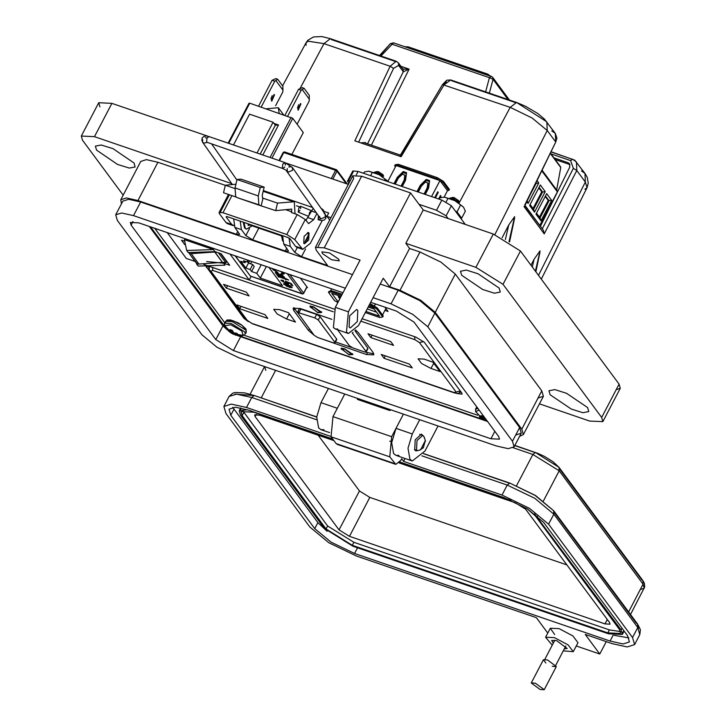 <?xml version="1.0" encoding="UTF-8"?>
<svg xmlns="http://www.w3.org/2000/svg" width="726" height="726" viewBox="0 0 726 726"><rect width="100%" height="100%" fill="white"/><g stroke="black" fill="none" stroke-linecap="round" stroke-linejoin="round"><path stroke-width="1.09" d="M338.697 259.137L329.55 252.92L321.89 251.822L322.398 253.555L331.546 259.772L339.205 260.87L338.697 259.137M337.744 329.023L335.348 329.005L333.452 327.544L335.358 307.397L348.398 311.862L346.493 332.018L348.389 333.47L358.517 325.52L383.237 278.221L389.563 286.761L409.591 248.455L405.798 243.337L423.213 210.023L410.562 192.944L361.666 176.191L352.872 175.783L353.68 178.56L318.17 246.477M349.106 327.018L349.651 315.774L356.62 309.457L357.809 310.365L357.256 321.609L350.286 327.934L349.106 327.018M550.136 394.744L548.983 390.76L554.864 389.617L566.589 393.292L587.633 407.585L588.786 411.569L582.905 412.713L571.18 409.037L550.136 394.744M461.636 275.208L460.475 271.225L466.355 270.081L478.089 273.756L499.125 288.05L500.287 292.034L494.397 293.177L482.672 289.511L461.636 275.208M422.786 435.391L421.47 434.184L415.199 439.874L414.7 449.993L415.771 450.81L417.559 450.665M398.982 455.411L395.988 455.393L393.61 453.568L391.695 442.651L395.997 428.376L412.295 433.957L419.719 419.755M438.014 426.026L424.946 451.037L412.286 460.974L409.918 459.15L407.994 448.232L412.295 433.957M324.005 429.719L321.01 429.701L318.632 427.877L316.717 416.96L321.019 402.685L337.318 408.266L344.741 394.064L332.971 416.597L331.065 436.753L336.12 443.577L338.271 444.312M336.937 409.01L337.318 408.266M96.513 150.11L95.351 146.126L101.241 144.982L112.966 148.658L134.001 162.96L135.163 166.944L129.282 168.078L117.548 164.412L96.513 150.11M519.589 436.335L523.337 434.575L521.767 429.166L435.282 312.371L420.862 300.401L399.99 290.336L389.563 286.761M335.358 307.397L360.087 260.099L324.223 247.811L315.438 247.403L316.246 250.171L327.626 265.544L301.544 256.605L294.756 252.367L290.327 246.386L289.057 238.064M282.568 235.632L283.812 244.154L288.54 251.169L285.245 251.024L252.639 239.852L245.86 235.614L241.431 229.634L240.188 221.112M233.672 218.871L234.906 227.401L239.634 234.416L236.34 234.262L137.895 200.53L126.397 197.953L120.752 199.741L121.451 203.815M538.03 398.057L543.366 396.269L541.796 390.86L455.311 274.065L440.891 262.095L420.018 252.031L409.591 248.455M225.287 185.311L157.914 162.225L146.416 159.647L140.78 161.435L120.752 199.741M327.027 216.248L325.983 215.894M299.566 206.846L296.498 205.794M348.398 311.862L410.562 192.944M539.418 403.81L589.675 421.035L602.861 421.643L601.654 417.486L503.027 284.293L475.884 267.35L405.798 243.337M606.283 641.63L599.785 654.053L585.247 634.424L611.973 643.581L627.146 646.984L634.597 644.634L632.518 637.501L548.584 524.136L529.544 508.336L501.993 495.05L403.565 461.328L401.669 458.768L400.797 460.429L395.743 464.404L389.735 456.845L391.641 436.698L403.42 414.174L395.997 428.376M328.442 388.483L321.019 402.685M231.775 183.705L94.462 136.66L81.285 136.052L82.492 140.209L123.157 195.131M330.965 217.691L326.981 216.33L328.724 213.008L324.05 211.402M312.761 207.536L263.329 190.602M326.981 216.33L329.731 220.051M207.645 136.161L111.877 103.355L98.691 102.747L99.907 106.903M348.38 184.386L286.325 163.123M616.174 389.717L620.276 388.337L619.069 384.181L520.442 250.987L493.299 234.035L423.213 210.023M482.091 419.138L238.845 335.684M225.641 327.671L150.572 226.857M309.04 233.064L308.314 232.511L304.067 236.367L303.731 243.219L304.457 243.782L308.704 239.925L309.04 233.064M318.46 215.667L318.179 219.706L319.077 220.023M297.197 214.533L286.752 234.516L294.792 239.535L305.238 219.551L297.197 214.533L291.398 212.546L291.788 209.106L275.717 210.594L260.162 205.512L258.855 204.514L258.247 195.911L235.061 187.97L235.678 196.574L236.975 197.563L259.246 204.95M258.247 195.911L260.226 187.453L264.155 187.081L262.177 195.539L262.694 198.125L277.468 203.117L294.32 201.719L294.992 213.78M322.262 220.55L310.301 243.437L302.715 249.399L294.792 239.535M321.455 208.897L323.442 210.05L324.25 212.89M305.238 219.551L308.641 223.59L313.696 219.615L316.917 213.462M286.752 234.516L222.991 212.673L219.089 212.491L219.443 213.716L225.94 222.492L227.365 223.581L229.162 223.59M234.053 225.713L231.73 224.47L226.158 216.947L226.403 216.484M298.713 247.421L296.916 247.412L295.491 246.323L289.919 238.8L287.623 237.357L227.174 216.647L226.158 216.947M313.278 208.28L305.891 220.432M275.717 210.594L277.468 203.117M236.059 197.009L223.554 192.717L225.305 185.248L235.932 184.232M225.305 185.248L234.934 188.542M262.44 197.971L262.975 198.153L261.224 205.63M235.061 187.97L237.039 179.513L240.968 179.131L264.155 187.081M260.226 187.453L237.039 179.513M305.047 241.676L306.671 241.794L308.586 234.906L305.047 241.676M303.895 243.419L305.9 242.094M308.396 234.353L307.652 232.456M247.575 223.644L249.463 224.633M281.434 235.242L282.577 240.978M282.387 239.126L282.169 235.487M243.337 222.183L244.435 227.873L246.132 228.98M252.149 225.859L246.486 229.135L245.161 228.118L244.063 222.437M248.138 224.398L248.392 225.477L249.699 225.015M248.973 224.77L248.147 225.169M421.697 447.606L423.349 447.724L425.3 440.727L421.697 447.606M424.519 438.44L423.73 436.135L422.75 435.382L416.987 440.6L416.533 449.893L417.514 450.646L419.837 450.129L421.96 447.869M494.869 431.289L490.948 438.776L499.497 439.176L498.708 436.48L413.992 322.072L396.405 311.091L370.668 302.27M490.948 438.776L233.409 350.54L215.813 339.559L131.097 225.142L130.317 222.455L138.866 222.846L342.99 292.787M345.376 288.222L133.52 215.64L121.569 212.963L115.697 214.814L117.34 220.432L202.046 334.84L217.047 347.291L238.745 357.755L496.285 445.991L508.245 448.668L514.108 446.817L512.474 441.199L427.759 326.791L412.767 314.34L391.06 303.876L373.055 297.705M149.302 226.43L222.955 325.901L227.347 329.967M236.848 335.421L487.645 421.543M515.705 435.019L521.25 433.159L519.616 427.541L434.901 313.124L419.909 300.682L398.202 290.219L380.197 284.048M352.518 274.564L140.662 201.982L128.711 199.296L122.839 201.147L115.697 214.814M552.25 645.133L545.58 637.228L554.374 637.637L568.122 644.87L573.268 651.703L563.285 650.859M554.709 634.515L550.281 628.235L559.074 628.643L572.823 635.876L577.969 642.71L573.268 651.703M564.32 648.872L567.215 648.536L556.588 640.622L551.642 640.386L553.266 643.2M576.253 645.995L599.785 654.053M399.863 461.972L503.889 497.609L527.43 508.962L543.692 522.466L627.636 635.822L629.406 641.92L623.044 643.926L610.076 641.022L354.551 553.475L331.011 542.122L314.748 528.619L230.814 415.263L229.035 409.165L235.396 407.159L248.365 410.063L332.708 438.958M330.838 436.408L246.468 407.504L231.295 404.101L223.844 406.451L225.922 413.584L309.857 526.949L328.896 542.749L356.448 556.034L536.36 617.672L547.758 633.072M405.044 458.496L403.565 461.328M327.063 531.287L317.879 522.629L232.665 407.241M628.916 637.845L614.169 635.35M390.379 409.7L389.916 410.589L357.328 399.418L357.791 398.538M624.042 630.976L622.4 632.528M240.742 409.564L240.733 407.903L239.253 410.689L247.412 409.745M357.827 398.547L357.328 399.418M534.508 513.799L621.048 630.032L622.318 634.397L608.479 633.753L352.954 546.206L324.458 528.419L240.524 415.054L239.253 410.689M527.385 508.926L535.489 516.113L619.423 629.478L620.594 633.489L607.853 632.9L352.328 545.353L326.092 528.973L242.157 415.617L240.987 411.597L253.728 412.186L332.989 439.348M399.69 462.199L511.004 500.368M620.603 631.593L609.413 629.905L353.889 542.358L327.653 525.978L242.538 410.499M399.1 462.925L515.242 502.719L525.642 509.207L609.577 622.572L610.049 624.16L604.994 623.924L349.469 536.378L339.06 529.889L255.125 416.524L254.663 414.936L259.717 415.163L333.906 440.582M566.906 564.937L369.833 497.419L359.434 490.921L318.17 435.192M540.099 689.509L531.26 682.939L535.371 683.13L544.201 689.7L540.099 689.509M545.879 663.019L543.384 659.752L547.486 659.943L556.325 666.522L552.214 666.332M300.637 208.661L300.591 206.248L311.508 210.731L309.657 212.364L308.831 215.858M300.591 206.248L298.858 207.926L298.186 212.11L299.911 210.431M306.581 287.814L307.425 287.614L300.464 278.221M384.889 310.383L388.047 311.463L384.834 307.125M154.856 228.418L224.751 322.807M244.063 335.185L477.772 415.263M334.486 309.212L210.395 266.696L206.12 266.451L243.981 318.324L248.265 321.609M456.763 393.51L462.099 394.118L461.763 392.938L424.229 342.245L415.753 337.055L362.092 318.669M350.222 180.865L347.491 181.119L348.816 183.56M448.096 218.553L446.1 215.849L436.544 210.277L418.929 204.242M465.284 224.443L451.409 205.703L441.853 200.122L358.072 171.418L352.8 170.964L353.09 172.017L348.553 180.701M331.6 288.884L330.439 291.108L329.005 291.371L328.479 292.387L331.401 291.843L331.936 290.827L330.466 291.099L331.628 288.894M396.097 165.573L394.645 165.818L395.171 164.802L398.102 164.257L397.576 165.274L436.907 178.75L437.433 177.734L443.45 181.346L442.914 182.362L448.895 190.43L449.421 189.413L443.45 181.346M365.278 312.579L379.789 317.543L382.72 316.999L383.255 315.982L377.284 307.915L374.326 306.145L375.487 303.922M385.86 308.514L382.493 314.957M435.382 197.908L438.259 192.408L437.778 191.755L434.683 197.672M440.092 197.799L440.991 196.093L440.5 195.439L438.631 199.024M431.571 196.601L439.965 180.583L447.452 190.693L444.112 197.091M417.005 191.61L420.327 185.239L426.289 179.449L429.601 180.583L428.612 188.079L425.282 194.45M424.038 194.024L427.197 187.98L427.859 182.979L425.382 182.126L421.407 185.992L418.249 192.036M393.973 183.714L397.303 177.353L403.257 171.554L406.569 172.688L405.58 180.193L402.249 186.555M401.015 186.128L404.173 180.084L404.836 175.084L402.349 174.231L398.374 178.097L395.216 184.141M387.793 181.455L396.106 165.546L439.911 180.556L431.598 196.456M375.424 303.904L374.271 306.109L371.267 304.303L370.732 305.319L376.749 308.931L377.284 307.915M447.452 190.693L448.895 190.43M439.965 180.583L442.914 182.362M439.911 180.556L436.907 178.75M396.106 165.546L397.576 165.274M395.407 166.844L394.645 165.818M328.479 292.387L334.45 300.455L337.899 302.533M371.267 304.303L369.861 303.822M342.182 294.339L331.936 290.827M437.433 177.734L398.102 164.257M382.72 316.999L376.749 308.931M365.868 311.445L379.507 316.128L373.091 307.452L368.744 305.955M341.066 296.48L331.682 293.268L338.198 301.971M331.401 291.843L341.656 295.355M369.325 304.829L370.732 305.319M339.786 298.731L338.107 301.934M417.795 191.882L420.88 185.983L426.834 180.184L429.538 181.11M424.828 194.296L427.75 188.715L428.413 183.714L427.859 182.979M394.762 183.987L397.848 178.088L403.81 172.289L406.506 173.215M401.805 186.4L404.718 180.819L405.38 175.819L404.836 175.084M397.303 177.353L397.848 178.088M404.173 180.084L404.718 180.819M403.257 171.554L403.81 172.289M426.289 179.449L426.834 180.184M420.327 185.239L420.88 185.983M427.197 187.98L427.75 188.715M437.56 192.163L438.259 192.408M440.292 195.857L440.991 196.093M367.184 308.931L376.522 312.135L374.289 309.076L368.191 307.016M340.512 297.533L338.343 296.789L338.888 295.736M338.343 296.789L339.841 298.813M403.03 173.051L402.404 174.249M403.447 172.643L406.442 173.668M426.471 180.538L429.474 181.564M424.946 194.332L428.748 187.072M405.852 178.133L405.108 177.879M451.699 198.062L452.425 199.459M458.079 202.5L456.636 201.166L452.888 199.677M457.698 202.291L454.53 200.485M452.734 197.427L455.166 198.198L452.67 197.69M455.166 198.198L452.325 197.672L449.621 198.316M452.371 197.39L454.186 197.672L458.66 200.675L459.186 202.155L452.906 198.361L449.63 198.298M458.66 200.675L456.581 200.902M459.186 202.155L458.133 202.563M450.91 197.79L450.474 197.953M376.104 172.153L376.821 173.559M382.484 176.59L381.041 175.256L377.284 173.768M382.094 176.391L378.936 174.585M377.13 171.527L379.571 172.298L377.066 171.79M379.571 172.298L376.73 171.763L374.017 172.416M376.776 171.49L378.591 171.772L383.056 174.775L383.582 176.255L377.311 172.461L374.026 172.398M383.056 174.775L380.978 175.002M383.582 176.255L382.538 176.663M375.306 171.881L374.87 172.053M368.608 171.191L379.244 174.748L387.893 181.21L385.079 179.032L384.353 180.42M370.65 175.728L372.411 172.352L368.726 171.191L364.379 171.935L363.653 173.332M372.411 172.352L379.244 174.748L385.079 179.032M458.542 215.332L459.485 216.357L459.794 215.976M457.307 213.671L459.885 215.849M460.175 217.546L459.64 216.466M460.42 217.246L460.992 218.653M458.396 214.324L458.07 214.705M455.393 211.075L457.017 211.938L461.654 218.199L461.074 218.172M444.212 197.091L454.839 200.648L463.497 207.119L465.321 211.193L461.654 218.199M446.091 201.937L448.015 198.252L444.33 197.091L439.983 197.835L439.248 199.233M448.015 198.252L454.839 200.648L460.683 204.932L457.017 211.938M460.683 204.932L463.497 207.119M289.093 287.342L286.852 284.656L284.846 284.42L287.432 286.716L283.621 283.757L286.634 284.147L291.934 287.16L292.106 287.723L289.093 287.342L286.852 284.656M284.774 278.757L278.094 276.633L284.02 277.731L288.685 280.1L285.89 279.138L286.325 279.728L285.209 279.347L284.946 278.421L279.356 276.942M282.496 272.059L284.111 274.038L282.015 274.047L281.298 273.357L282.777 273.366L282.623 272.894L280.953 271.533M274.201 269.219L274.065 269.927L277.876 272.677L272.822 269.509L272.586 268.665M268.938 267.413L282.468 285.69L260.298 278.094L256.759 273.312L251.541 271.524L250.089 269.555L245.851 268.103L240.796 261.278L245.034 262.73L243.582 260.761L248.791 262.549L246.767 259.817M282.06 276.787L277.15 275.218L276.715 274.628L277.686 274.855L275.354 272.649L276.878 272.776L281.634 276.207L282.895 276.524L282.831 275.989L280.463 274.056L284.293 277.16L277.15 275.218M287.469 282.405L288.649 283.848L286.071 283.567L280.944 280.172L283.113 280.318L283.694 280.953L282.233 281.098L285.572 282.959L287.387 283.185L285.345 281.134L291.18 283.467L292.859 285.735L291.598 285.3L290.282 283.521L287.469 282.405L290.282 283.521M292.124 287.523L289.266 287.006M283.821 284.374L283.784 283.621M286.589 285.917L284.002 284.038M287.024 284.32L285.046 284.302M285.209 279.347L284.946 278.421M285.935 279.201L285.382 279.011M285.89 279.138L287.541 279.31M278.094 276.633L278.176 276.161M278.421 277.069L278.267 276.307M279.256 276.933L278.593 276.733M282.623 272.894L282.233 271.969M282.768 273.148L282.795 272.559M282.015 274.047L281.951 273.484M284.138 273.847L282.187 273.711M272.822 269.509L272.731 268.711M277.731 272.214L272.994 269.183M256.759 273.312L261.224 264.772M266.342 266.524L260.298 278.094M249.699 260.825L248.791 262.549M245.678 261.487L245.034 262.73M250.089 269.555L252.712 264.536L248.474 263.084L245.851 268.103M251.768 261.532L250.579 263.801M252.712 264.536L254.173 266.496L251.541 271.524M284.293 276.951L282.233 276.461M282.831 275.989L282.178 274.891M283.004 276.307L283.004 275.662M275.544 273.185L275.535 272.531M276.96 273.938L275.717 272.849M288.658 283.648L286.071 283.567M291.598 285.3L290.464 283.194M292.469 285.209L291.779 284.973M287.269 282.831L285.617 281.67M287.351 282.959L287.451 282.505M283.24 280.454L282.369 280.717M281.116 280.717L281.107 280.036M286.244 283.24L284.846 282.695M283.076 281.806L281.289 280.39M290.908 286.924L290.2 285.745M288.431 284.837L290.99 286.443M278.485 273.502L280.517 275.826L276.76 273.711L277.368 273.375L280.517 275.826M276.86 273.257L277.74 273.121M337.027 180.493L337.989 180.828M290.817 286.779L289.429 287.015L287.995 285.073M337.1 180.493L336.192 180.211M216.992 252.339L214.751 251.976L222.455 262.385L197.481 264.2L189.286 253.51M188.651 252.376L189.776 253.791L191.201 253.683L198.915 264.101M300.9 103.872L300.473 103.546L297.796 109.798L298.223 110.125L300.9 103.872M274.482 94.825L274.065 94.498L271.388 100.751L271.805 101.077L274.482 94.825M228.155 143.113L248.909 103.401L249.771 103.183L292.741 118.356L303.25 132.549L291.807 154.429M233.473 144.937L249.572 114.145L273.085 122.204L256.995 152.995M292.741 118.356L271.951 158.123M206.647 261.569L223.481 263.139L229.688 265.271L221.185 253.773L214.969 251.65L188.179 252.548L186.664 250.506L184.404 239.644L213.453 249.599L186.664 250.506M184.422 241.186L181.5 240.179L184.812 244.653M195.103 261.424L186.31 258.411L167.152 232.538M230.069 254.1L249.227 279.973L203.788 264.4M228.781 143.331L249.771 103.183M273.956 123.375L278.494 124.926L262.785 154.983M270.108 157.488L291.099 117.349M222.455 262.385L225.695 262.676L227.093 261.75M214.751 251.976L191.201 253.683M220.622 253.583L226.911 262.086M196.192 262.894L197 263.928M249.227 279.973L251.087 276.397M223.481 263.139L224.996 265.19L198.207 266.088L196.692 264.046M273.085 122.204L275.299 125.19L278.494 124.926M260.189 154.094L275.299 125.19M298.604 104.68L297.442 108.083M298.531 89.334L302.343 87.655L304.13 88.263L301.181 90.242L298.531 89.334L284.982 115.252M297.097 124.246L309.203 101.086L309.312 95.269L304.13 88.263M309.385 99.199L302.306 89.634M287.632 116.16L301.181 90.242M272.196 95.632L271.025 99.035M272.114 80.287L275.925 78.608L277.713 79.216L274.764 81.194L272.114 80.287L258.565 106.196M275.617 105.76L282.795 92.039L282.968 90.142L282.895 86.222L277.713 79.216M282.968 90.142L275.889 80.586M261.215 107.103L274.764 81.194M279.165 113.256L278.33 107.757L266.279 108.846M515.07 102.466L451.944 80.867L450.719 79.942L444.085 84.742L401.16 156.707L354.787 140.817L390.125 66.257L324.023 43.614L308.196 41.237L306.073 42.743L305.982 45.302M524.735 205.068L555.735 142.033L547.195 130.499L532.076 117.948L510.187 107.394L442.47 84.57L400.117 156.353M584.866 189.241L587.035 187.662L585.356 182.035L576.825 170.51L544.255 233.872L524.018 206.529M554.011 157.923L568.104 162.751L569.52 163.777L569.683 167.125L540.453 226.312M459.032 203.162L510.187 107.394L516.54 102.493L546.814 121.904L547.195 130.499L494.86 234.598M505.423 239.48L508.726 224.996L502.156 237.774M509.307 241.749L513.745 220.831M508.726 224.996L514.652 216.584M531.015 265.253L534.091 259.255L540.026 250.851L539.119 255.098M535.634 271.506L540.026 250.851M485.63 91.903L489.378 77.709L390.361 43.66L379.997 55.711M509.48 100.07L492.664 77.364L491.239 76.321L489.378 77.709L493.018 79.306L492.664 77.364L491.239 76.321L393.528 42.843L490.785 76.321M365.968 143.34L365.423 142.595L360.813 142.886M402.975 69.061L409.101 69.133L403.347 71.81L398.61 65.44L393.619 68.326L358.626 142.133M569.964 164.666L568.104 162.751M555.181 159.502L569.275 164.33M399.727 156.217L442.47 84.57L446.771 80.268L450.719 79.942L516.54 102.493L525.551 106.25L537.812 113.51L544.282 118.973L555.317 133.393L551.76 130.825M555.735 142.033L555.317 133.393L556.906 138.076L555.735 142.033M393.619 68.326L390.125 66.257L396.196 61.256L398.456 62.944L398.61 65.44M570.663 160.6L572.569 159.13L576.471 161.952L576.825 170.51L573.377 168.359L570.663 160.6L551.007 153.867M398.873 64.187L403.13 69.269L403.293 71.756L367.519 143.875M300.001 88.59L324.023 43.614L330.375 38.705L396.196 61.256L398.456 62.944L403.157 69.297L403.347 71.81M555.399 142.713L524.78 205.812L543.329 230.196L544.255 233.872M364.053 142.686L400.38 155.128M533.038 208.471L541.759 191.8L542.576 192.072L539.064 187.335M530.098 204.487L533.61 209.233L542.576 192.072L545.217 191.655L534.508 212.137L529.581 205.476L540.289 184.994L545.217 191.655M545.235 196.492L548.184 200.467L539.463 217.147M536.523 213.163L540.026 217.9L549.001 200.748L545.489 196.011M548.184 200.467L551.642 200.331L540.934 220.813L540.026 217.9M550.517 153.476L560.726 167.497L550.453 153.622M556.651 189.922L560.726 167.497M542.122 170.556L557.314 190.811L557.35 191.845L541.905 170.991M539.799 225.414L557.35 191.845M538.81 187.816L541.759 191.8M540.934 220.813L535.997 214.152L546.705 193.67L551.642 200.331M533.61 209.233L534.508 212.137M530.289 194.622L536.151 183.397L538.792 182.979L528.083 203.461L527.257 200.784M537.122 180.72L538.792 182.979M528.083 203.461L526.795 201.719M313.668 307.134L320.865 312.498L317.516 312.343L310.32 306.98L313.668 307.134M348.988 354.842L341.084 348.253L344.496 348.77L352.89 354.424L348.988 354.842M341.411 349.297L341.447 348.19M317.843 312.77L309.938 306.181L313.342 306.699L321.745 312.352L317.843 312.77M310.265 307.225L310.301 306.118M433.005 362.183L439.911 371.512L431.008 368.463L421.615 363.526L418.103 358.853L424.102 359.134L433.005 362.183M390.733 341.565L393.556 345.385L370.786 337.581L367.955 333.769L390.733 341.565M409.41 364.089L412.241 367.91L384.09 358.263L381.259 354.442L409.41 364.089M279.691 309.657L288.594 312.706L295.491 322.035L286.598 318.977L277.205 314.04L273.693 309.376L279.691 309.657M246.314 292.088L249.145 295.909L226.367 288.104L223.544 284.283L246.314 292.088M264.999 314.612L267.83 318.424L239.671 308.777L236.848 304.965L264.999 314.612M314.04 335.149L308.541 330.466L293.767 310.51L293.095 308.223L300.355 308.559L331.864 319.358M355.604 329.931L358.354 332.644L373.128 352.591L373.79 354.878L366.539 354.542L318.823 337.844M240.932 306.363L239.671 308.777M227.637 285.69L226.367 288.104M385.352 355.84L384.09 358.263M372.048 335.167L370.786 337.581M352.736 354.088L351.847 354.751M297.406 312.543L293.976 307.606M373.799 353.807L365.514 352.201M351.665 347.455L335.485 341.91M321.582 312.017L320.701 312.679M297.95 312.225L299.203 309.013L300.873 309.095L316.609 314.485L320.057 316.636L336.592 338.969L336.229 339.677M354.896 330.72L367.773 348.117L367.41 348.825M333.307 342.808L317.571 337.418L314.122 335.267L297.433 312.398L314.839 317.87L318.287 320.021L334.822 342.354L334.976 342.89L333.307 342.808M352.174 332.907L366.004 351.502L366.158 352.028L364.488 351.956L352.9 347.981L349.451 345.83L337.545 329.758M344.814 349.206L352.019 354.569L348.671 354.415L341.465 349.052L344.814 349.206M485.885 419.165L484.632 418.748L483.452 416.488L482.155 415.971L480.984 415.635L481.383 417.631L479.287 416.824L484.024 420.191L486.946 421.207L485.912 420.681L486.874 420.499M480.231 417.141L479.931 417.523M479.169 410.09L475.603 411.687L479.523 415.644M485.14 418.947L484.478 420.363M484.242 418.358L483.353 419.8M483.734 417.386L482.645 419.338M482.962 416.279L481.737 418.793M482.409 416.062L481.383 417.631M482.245 416.007L481.456 417.241M486.229 419.628L485.894 420.454M231.131 329.967L229.96 329.631L230.369 331.628L227.955 330.23L230.723 332.789L235.932 335.203L234.879 334.45L237.937 334.613L236.975 333.316L233.618 332.744L232.429 330.484L231.131 329.967M229.207 331.138L228.917 331.519M237.983 334.55L243.246 335.439L241.776 330.929L230.768 324.812L224.588 325.684L228.499 329.631M244.317 334.641L243.246 335.439L235.288 335.04M234.117 332.944L233.463 334.359M233.218 332.345L232.329 333.797M232.71 331.383L231.63 333.334M231.948 330.276L230.723 332.789M231.385 330.058L230.369 331.628M231.231 330.003L230.441 331.238M236.131 333.288L235.605 334.459M235.378 333.225L234.879 334.45M154.248 228.118L156.789 228.989M290.327 246.386L283.812 244.154M241.431 229.634L234.906 227.401M541.796 390.86L521.767 429.166M137.895 200.53L157.914 162.225M258.774 228.127L252.639 239.852M285.245 251.024L286.752 248.129M305.528 248.991L301.544 256.605M236.34 234.262L237.856 231.376M249.599 228.445L245.86 235.614M297.279 247.539L294.756 252.367M324.223 247.811L361.666 176.191M399.99 290.336L420.018 252.031M435.282 312.371L455.311 274.065M111.877 103.355L94.462 136.66M475.884 267.35L493.299 234.035M619.069 384.181L601.654 417.486M503.027 284.293L520.442 250.987M223.59 325.475L224.28 324.15M241.685 336.773L242.312 335.584M295.491 246.323L301.29 248.301M225.94 222.492L231.73 224.47M231.921 195.584L222.991 212.673M291.788 211.81L285.518 209.66M311.381 210.967L316.364 212.673M307.906 217.628L313.696 219.615M220.305 212.083L229.38 194.713M263.175 191.274L293.34 201.61M131.097 225.142L132.976 221.557M215.813 339.559L222.955 325.901M233.409 350.54L240.551 336.882M427.759 326.791L434.901 313.124M398.202 290.219L391.06 303.876M512.474 441.199L519.616 427.541M133.52 215.64L140.662 201.982M638.118 626.438L638.408 628.453M423.403 453.696L509.153 483.071M421.897 455.828L507.22 485.059L509.752 483.071L535.098 495.431L553.684 510.705L553.811 514.144L637.746 627.509L639.824 634.642L634.597 644.634M554.247 512.338L636.221 623.062L637.619 624.07L637.746 627.509L632.518 637.501M514.761 445.573L534.862 452.452M516.594 485.694L532.929 454.449L535.461 452.461L559.038 467.381L559.165 470.829L532.929 454.449L513.3 447.724M559.601 469.014L641.575 579.738L642.982 580.746L643.1 584.185L628.607 611.9M640.305 589.539L644.271 588.205L643.1 584.185L559.165 470.829L543.42 500.931M501.993 495.05L507.22 485.059L534.772 498.345L553.811 514.144L548.584 524.136M246.468 407.504L251.695 397.512L236.513 394.109L229.071 396.46L223.844 406.451M316.581 419.746L251.695 397.512L254.227 395.525L316.699 417.132M230.814 415.263L233.944 409.264M314.748 528.619L317.879 522.629M354.551 553.475L357.528 547.776M610.076 641.022L613.152 635.123M265.834 370.324L264.545 366.594L250.071 394.218M332.971 416.597L391.641 436.698M331.065 436.753L389.735 456.845M336.12 443.577L394.79 463.678M253.61 395.525L234.952 394.091M275.59 370.369L261.188 397.912M622 628.217L621.048 630.032M537.412 516.095L537.113 516.676M609.413 629.905L607.853 632.9M242.157 415.617L243.718 412.613M326.092 528.973L327.653 525.978M352.328 545.353L353.889 542.358M607.308 619.496L604.994 623.924M255.125 416.524L256.242 414.401M339.06 529.889L359.434 490.921M349.469 536.378L369.833 497.419M207.491 142.55L206.574 142.242L207.001 138.131L209.034 136.561L209.433 136.878M206.892 142.523L203.843 143.113L202.681 142.251L202.627 139.528M287.233 168.514L287.287 171.236L288.449 172.098L292.524 170.329L292.469 167.597L291.308 166.744L288.721 167.025M284.801 166.962L282.768 168.523L282.369 168.205L282.795 164.103L284.828 162.533L285.436 165.192M318.669 215.967L318.46 219.633L318.859 219.951L320.783 218.571M319.621 216.511L320.03 217.9L321.191 218.762L325.266 216.983L325.221 214.261L324.05 213.399M205.286 137.641L207.11 137.94M206.456 267.631L207.291 266.034M243.981 318.324L244.453 317.425M356.248 174.902L358.072 171.418M446.1 215.849L451.409 205.703M436.544 210.277L441.853 200.122M302.57 293.867L250.606 276.17M306.889 286.888L303.423 293.431M249.699 275.272L235.36 255.915M289.865 274.582L303.613 293.159L302.116 293.821L287.197 273.675M279.519 160.718L283.793 152.542L283.131 152.514L279.093 160.564M336.202 169.702L284.547 151.943L283.793 152.542L335.63 170.301L331.319 178.542M283.385 152.442L284.238 152.006M332.844 179.068L336.982 171.145L335.63 170.301L336.383 169.702L284.22 151.879L283.131 152.514L278.947 160.519M347.219 183.987L336.946 170.12L336.982 171.145L346.238 183.651M346.955 183.896L337.109 170.601M213.453 249.599L214.969 251.65M214.851 252.013L222.564 262.422M218.399 252.82L225.695 262.676M538.465 275.317L585.356 182.035L584.975 173.441L581.426 170.891M542.304 228.808L573.377 168.359M551.252 151.988L572.106 159.13M514.38 217.845L508.98 241.549M532.321 267.032L534.091 259.255M539.745 252.113L535.407 271.188M493.09 78.608L508.808 99.843M392.73 42.997L390.933 43.769M380.923 56.029L393.528 42.843L390.361 43.66L379.526 55.548M508.028 99.58L493.018 79.306L489.351 93.182M400.979 66.356L409.101 69.133L371.376 145.191M443.041 84.443L446.336 81.729M282.568 85.777L306.073 42.743L307.86 40.293L313.55 36.908L321.89 36.572L330.375 38.705L331.582 39.631L394.717 61.265M406.442 47.272L408.066 46.809L487.046 74.125M406.741 47.063L406.133 47.163M404.972 46.763L408.066 46.809L487.808 74.125L490.277 75.994L487.808 74.125L486.184 74.587M460.783 391.623L459.44 391.577M455.32 392.938L253.102 323.778M460.284 390.942L454.059 392.621M456.082 392.022L419.474 342.581L423.612 341.556M245.433 317.852L245.996 319.504L247.421 320.529L210.803 271.088L209.387 270.063L209.079 266.306M252.013 323.397L247.421 320.529M419.474 342.581L414.873 339.704L360.786 321.173M333.461 311.817L212.836 270.48L210.803 271.088M414.61 336.664L414.873 339.704M289.347 313.723L286.598 318.977M433.758 363.2L431.008 368.463M212.836 270.48L212.573 267.44M293.767 310.51L294.647 308.822M308.541 330.466L309.376 328.86M366.539 354.542L367.42 352.854M336.592 338.969L334.822 342.354M320.057 316.636L318.287 320.021M316.609 314.485L314.839 317.87M300.873 309.095L299.103 312.479M367.773 348.117L366.004 351.502M352.981 332.399L352.518 333.288M477.989 408.502L475.575 409.174L475.648 410.353M476.837 406.95L476.701 408.538M245.216 332.744L246.332 332.109L245.324 334.024L244.726 331.945L231.149 323.478L224.561 323.17L224.624 324.35M233.001 334.178L224.588 325.684L224.561 323.17L227.047 319.994L230.632 319.966L237.919 322.716L241.386 324.767L246.041 329.078L246.332 332.109L245.733 330.031L232.157 321.554L225.559 321.246L225.677 322.535M232.982 320.692L227.828 320.565M245.606 329.858L242.248 325.475L233.454 320.856M523.337 434.575L543.366 396.269M315.438 247.403L352.872 175.783M335.348 329.005L348.389 333.47M602.861 421.643L620.276 388.337M395.988 455.393L412.286 460.974M321.01 429.701L329.586 432.642M81.285 136.052L98.691 102.747M296.916 247.412L302.715 249.399M321.282 208.652L322.235 208.979M227.365 223.581L233.155 225.568M219.089 212.491L228.527 194.423M263.22 191.065L294.32 201.719M236.975 197.563L260.162 205.512M308.849 235.442L308.205 233.445M306.671 241.794L304.938 242.974M248.555 224.624L281.407 235.877M245.76 228.89L246.486 229.135M425.563 441.272L424.256 437.215M423.349 447.724L419.837 450.129M389.744 441.136L391.786 441.835M414.455 449.603L417.514 450.646M419.682 434.329L422.75 435.382M514.108 446.817L521.25 433.159M545.58 637.228L550.281 628.235M514.852 445.401L537.893 453.36L544.418 456.355L553.012 461.691L559.038 467.381L642.982 580.746L644.443 583.35L644.715 587.007L630.531 614.486M423.512 453.523L509.752 483.071L535.534 495.513L553.684 510.705L637.619 624.07L640.414 629.732L639.824 634.642M395.743 464.404L337.073 444.303M229.071 396.46L232.728 393.193L235.16 392.476L244.444 392.866L254.227 395.525L316.717 416.933M623.888 631.402L622.318 634.397M544.827 659.335L554.873 640.123M531.26 682.939L543.384 659.752M555.844 665.089L565.844 645.958M544.201 689.7L556.325 666.522M318.188 219.724L321.709 220.55L324.123 220.069L325.675 218.544L326.074 216.43L325.221 214.261L292.469 167.597L284.828 162.533L209.034 136.561L206.157 135.962L203.752 136.452L202.218 137.967L201.819 140.082L202.681 142.251L232.384 184.576M206.52 142.142L282.768 168.523L285.971 170.138L320.03 217.9M308.559 216.366L298.186 212.11M236.921 180.021L211.792 144.202M347.491 181.119L352.8 170.964M452.325 197.672L452.906 197.69M376.73 171.763L377.302 171.79M459.985 216.03L459.585 216.539M306.989 287.024L303.677 293.358L302.588 293.994L250.425 276.17L235.097 255.824M337.545 180.547L336.719 180.266M196.782 263.701L189.078 253.283M283.503 114.744L278.33 107.757M551.315 151.852L574.683 160.21L584.975 173.441L587.207 177.307L588.232 183.17L587.025 187.662L541.297 279.147M509.543 241.894L514.616 217.963M539.99 252.231L535.842 271.778M543.329 230.196L524.98 205.404M557.314 190.811L542.195 170.401M560.581 166.789L550.598 153.313M321.319 311.635L320.865 312.498M310.764 306.118L310.32 306.98M461.046 391.967L458.115 393.501L454.54 392.993L252.494 323.769L245.996 319.504L209.387 270.063L208.48 266.17M336.746 339.505L334.976 342.89M299.203 309.013L297.433 312.398M367.928 348.643L366.158 352.028M352.473 353.707L352.019 354.569M341.919 348.19L341.465 349.052M484.024 420.191L475.603 411.687L475.575 409.174L476.81 406.905M486.302 421.044L487.509 421.352M156.898 229.162L158.359 229.525M154.139 228.082L154.611 228.309"/></g></svg>
